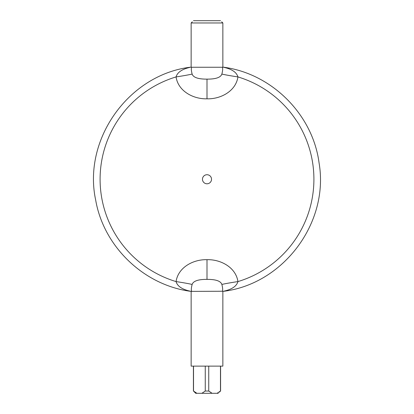 <?xml version="1.0" encoding="UTF-8"?>
<svg xmlns="http://www.w3.org/2000/svg" width="414" height="414" viewBox="0 0 414 414"><rect width="100%" height="100%" fill="white"/><g stroke="black" fill="none" stroke-linecap="round" stroke-linejoin="round"><path stroke-width="0.62" d="M192.319 21.833L191.144 22.967L222.856 22.967L221.681 21.833M220.543 20.7L193.457 20.7M222.292 67.259L222.851 67.13C231.545 68.869 236.57 72.134 237.936 76.916A22.651 1.485 8.3 0 1 221.868 74.085C220.678 77.501 215.72 79.177 207 79.126C198.28 79.177 193.322 77.501 192.132 74.085C191.232 70.571 191.087 68.294 191.708 67.259L222.292 67.259C222.913 68.294 222.768 70.571 221.868 74.085M219.404 392.167L220.481 391.033L217.107 393.3L218.266 393.3M195.734 393.3L194.596 392.167L195.734 393.3L196.893 393.3L193.519 391.033L194.596 392.167M196.893 393.3L217.107 393.3M212.108 393.3L208.739 391.033L205.261 391.033L201.892 393.3M220.481 366.121L220.481 391.033M208.739 366.121L208.739 391.033M205.261 366.121L205.261 391.033M193.519 366.121L193.519 391.033M191.144 22.967L191.144 67.115C182.455 68.869 177.43 72.134 176.064 76.916A106.91 106.91 0 0 0 176.064 281.587A22.651 1.485 -171.7 0 1 192.132 284.423C193.322 281.008 198.28 279.326 207 279.383C215.72 279.326 220.678 281.008 221.868 284.423A22.651 1.485 171.7 0 1 237.936 281.587C235.763 267.02 220.212 259.247 207 259.692C193.788 259.247 178.237 267.02 176.064 281.587C177.43 286.374 182.455 289.64 191.149 291.378L191.144 366.121L222.856 366.121L222.856 291.378L222.292 291.244L222.851 291.378C231.545 289.64 236.57 286.374 237.936 281.587L237.931 281.598M191.149 67.115C129.106 74.153 82.474 139.176 95.701 200.19C103.785 246.873 144.144 285.437 191.149 291.389L222.292 291.244C222.913 290.209 222.768 287.937 221.868 284.423M192.132 74.085A22.651 1.485 171.7 0 1 176.064 76.916C178.237 91.489 193.788 99.257 207 98.811C220.212 99.257 235.763 91.489 237.936 76.916A106.91 106.91 0 0 1 237.936 281.587M207 183.785A4.528 4.528 0 0 0 210.923 176.99A4.528 4.528 0 0 0 203.077 176.99A4.528 4.528 0 0 0 207 183.785M191.708 291.244C191.087 290.209 191.232 287.937 192.132 284.423M207 98.811L207 79.126M207 259.692L207 279.383M222.856 22.967L222.856 67.115C271.548 73.221 312.87 114.44 319.096 163.111C329.29 222.892 283.098 284.459 222.851 291.389M220.59 366.121L220.59 391.033M193.41 366.121L193.41 391.033"/></g></svg>
